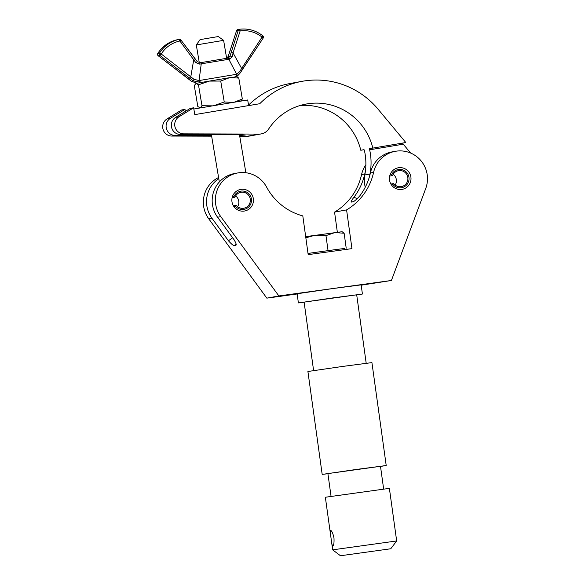 <?xml version="1.0" encoding="UTF-8"?>
<svg xmlns="http://www.w3.org/2000/svg" width="585" height="585" viewBox="0 0 585 585"><rect width="100%" height="100%" fill="white"/><g stroke="black" fill="none" stroke-linecap="round" stroke-linejoin="round"><path stroke-width="0.88" d="M253.342 198.746A10.969 10.793 -100.4 0 1 244.618 211.002A10.969 10.793 -100.4 0 1 231.96 201.686A10.969 10.793 -100.4 0 1 240.676 189.43A10.969 10.793 -100.4 0 1 253.342 198.746M410.904 177.109A10.969 10.793 -100.4 0 1 402.18 189.357A10.969 10.793 -100.4 0 1 389.522 180.041A10.969 10.793 -100.4 0 1 398.239 167.785A10.969 10.793 -100.4 0 1 410.904 177.109M427.225 174.864A27.7 27.261 -100.4 0 1 425.726 188.509L391.416 280.486L278.87 295.944L220.794 216.655A27.7 27.261 -100.4 0 1 237.664 172.963A27.7 27.261 -100.4 0 1 266.584 187.076A58.632 57.71 79.6 0 0 302.803 215.909L308.178 254.636L351.958 248.625L346.583 209.898A58.632 57.71 79.6 0 0 373.596 172.378A27.7 27.261 -100.4 0 1 395.233 151.325A27.7 27.261 -100.4 0 1 427.225 174.864M337.355 232.252L334.561 212.099L346.583 209.898M334.561 212.099A58.632 57.71 79.6 0 0 361.567 174.571A27.7 27.261 -100.4 0 1 365.866 164.736M357.391 198.571L353.845 197.306A58.632 57.71 79.6 0 0 364.762 173.986A27.7 27.261 -100.4 0 1 365.281 172.005M353.845 197.306C351.102 201.057 350.43 202.607 351.819 201.942L352.623 201.796C353.457 202.052 355.738 200.216 359.475 196.282A58.632 57.71 79.6 0 0 370.393 172.963A27.7 27.261 -100.4 0 1 392.03 151.91L395.233 151.325M361.186 285.188L391.416 280.486M237.664 172.963L234.468 173.548A27.7 27.261 -100.4 0 0 217.591 217.24L234.08 239.74C236.377 243.689 236.808 245.517 235.367 245.239L234.563 245.393C233.839 246.073 231.799 244.53 228.45 240.771L211.967 218.271A27.7 27.261 -100.4 0 1 218.783 178.644M297.151 293.977L266.848 298.145L208.765 218.848A27.7 27.261 -100.4 0 1 218.585 177.496M266.848 298.145L278.87 295.944M232.655 237.802L228.45 240.771M300.244 105.461A58.632 57.71 79.6 0 1 360.791 150.257L364.009 149.665L364.47 150.754A58.632 57.71 79.6 0 1 365.055 153.753A58.632 57.71 79.6 0 1 364.784 174.974L369.969 174.023A27.7 27.261 79.6 0 0 369.713 175.741M372.813 148.056A58.632 57.71 79.6 0 0 306.196 104.042A58.632 57.71 79.6 0 0 268.669 128.985A11.539 11.356 -100.4 0 1 259.243 134.075L183.822 133.863A9.236 9.089 -100.4 0 1 179.061 116.729L193.635 107.786L194.783 114.616L259.762 103.721A81.717 80.43 -100.4 0 1 302.043 81.33A81.717 80.43 -100.4 0 1 378.093 109.212L405.815 142.528L369.596 148.648L405.815 142.528M402.597 143.113L403.255 144.181L369.654 149.811L369.596 148.648M369.654 149.811A58.632 57.71 -100.4 0 1 370.239 152.802A58.632 57.71 -100.4 0 1 369.969 174.023M365.267 187.193A27.7 27.261 -100.4 0 1 364.718 184.655A27.7 27.261 -100.4 0 1 364.784 174.974M193.635 107.786L190.235 108.408L175.661 117.351A9.236 9.089 79.6 0 0 180.421 134.484L240.369 134.733L245.254 135.062L239.609 135.457M360.791 150.257L364.075 149.709M261.283 133.892L249.261 136.093A11.539 11.356 -100.4 0 1 247.221 136.276L239.74 136.254M211.638 136.173L171.8 136.056A9.236 9.089 -100.4 0 1 167.039 118.923L181.613 109.98L185.006 109.358L185.35 111.406M248.552 105.11A81.717 80.43 -100.4 0 1 290.021 83.531L302.043 81.33M211.536 135.537L175.193 135.435A9.236 9.089 -100.4 0 1 170.432 118.302L185.006 109.358M410.641 153.051L403.255 144.181M196.304 44.943L200.092 39.619L210.805 37.798L218.3 36.562L223.616 40.35L196.304 44.943L199.295 62.734M193.84 109.007L247.689 99.969L248.632 105.585M201.986 105.731L198.469 84.803L196.07 83.355L194.286 85.571L197.81 106.499L200.202 107.947L201.986 105.731L212.348 105.841M196.07 83.355L209.291 81.096L220.72 81.044L224.245 101.973L232.669 102.434M214.483 105.483L224.245 101.973M198.469 84.803L209.291 81.096L229.452 77.717L238.797 78.046L242.322 98.967L240.537 101.183M234.534 102.119L242.322 98.967M220.72 81.044L229.452 77.717L237.108 76.672M238.797 78.046L236.406 76.598M236.238 74.339L236.625 74.258L228.808 59.209A1.733 1.55 -99.2 0 0 227.141 58.229L228.289 58.039L229.956 56.27L238.227 30.42L236.545 30.727L228.121 56.606L226.622 58.193L228.113 56.569L229.956 56.27A1.733 0.497 -164.1 0 1 232.282 56.526L229.817 59.122L201.247 63.831L199.061 80.554L236.238 74.339A1.733 1.594 -99.2 0 1 235.097 76.789L235.572 76.686A1.733 1.631 -105.1 0 0 235.616 76.672L235.616 76.672A1.733 1.631 -105.1 0 0 236.625 74.258L239.565 71.706L262.029 37.111A29.491 29.023 79.6 0 0 240.15 30.91L233.057 52.899L241.459 68.131L242.599 69.14L240.128 73.045L235.572 76.686M199.777 80.452A1.733 1.258 -99.7 0 0 201.335 82.448L193.372 80.884L189.496 78.054L190.82 76.62L193.781 59.487L194.863 58.5L197.357 61.732L200.443 62.712L202.161 62.419A1.733 1.185 -99.7 0 1 202.161 62.419L227.134 58.229A1.733 1.55 -99.2 0 0 227.134 58.229L200.436 62.712A1.733 0.914 -99.6 0 1 200.443 62.712L197.357 61.732M187.763 78.332L191.397 81.242L196.896 83.224M202.154 62.419A1.733 1.185 -99.7 0 0 201.247 63.831L199.785 64.153L195.829 62.639L179.887 41.016A29.491 29.023 79.6 0 0 161.241 54.01L194.03 79.341L199.061 80.554A1.733 1.324 -96.6 0 0 200.553 82.558M231.133 52.409L233.057 52.899L232.282 56.526M236.53 30.771L229.43 52.76M229.817 59.122A1.733 1.367 -99.4 0 0 228.289 58.039L227.141 58.229M240.128 73.045A1.733 0.79 -149.3 0 0 240.201 72.957L263.17 38.12L262.029 37.111L262.782 35.817A31.224 30.727 -100.4 0 0 239.631 29.25A1.733 1.704 79.6 0 0 238.227 30.42L240.15 30.91L239.623 29.25A1.733 1.733 0 0 0 239.536 29.265L237.854 29.572A1.733 1.704 79.6 0 0 236.545 30.727L236.515 30.742A1.733 1.733 0 0 1 237.854 29.572A1.733 1.704 79.6 0 1 237.934 29.557M199.785 64.153A1.733 0.914 -99.6 0 1 200.436 62.712M235.141 76.781L235.616 76.672C236.406 76.964 237.934 75.728 240.201 72.957L240.201 72.957A1.733 0.79 -149.3 0 0 239.565 71.706M191.222 81.096A1.733 0.782 -49.7 0 0 191.295 81.183L191.295 81.183A1.733 0.782 -49.7 0 0 191.397 81.242L193.372 80.884A1.733 0.395 -55.3 0 1 194.03 79.341M195.829 62.639L197.35 61.696L180.933 40.029A1.733 1.704 79.6 0 0 179.237 39.378L177.547 39.685A31.224 30.727 79.6 0 0 157.804 53.44L159.493 53.133A31.224 30.727 -100.4 0 1 179.237 39.378L179.887 41.016L180.97 40.029A1.733 1.733 0 0 0 179.273 39.37L177.584 39.678A1.733 1.704 79.6 0 0 177.547 39.685L177.547 39.685C169.102 41.55 162.513 46.142 157.782 53.454L157.774 53.484M391.57 185.094L392.762 184.282A9.265 9.119 79.6 0 0 408.973 177.379A9.265 9.119 79.6 0 0 391.489 175.112L390.1 174.666M393.215 174.279A8.08 7.949 -100.4 0 1 395.189 185.065M391.489 175.112L392.564 175.559A8.08 7.949 -100.4 0 1 407.796 177.365A8.08 7.949 -100.4 0 1 393.676 183.558L390.897 184.07M392.564 175.559L389.683 176.085M393.676 183.558L392.762 184.282M234.007 206.732L235.199 205.927A9.265 9.119 79.6 0 0 251.411 199.024A9.265 9.119 79.6 0 0 233.927 196.75L232.537 196.311M235.653 195.924A8.08 7.949 -100.4 0 1 237.62 206.71M233.927 196.75L235.002 197.196A8.08 7.949 -100.4 0 1 250.234 199.01A8.08 7.949 -100.4 0 1 236.113 205.203L233.335 205.708M235.002 197.196L232.121 197.73M236.113 205.203L235.199 205.927M330.284 532.752L330.459 530.295C331.71 530.566 332.88 533.103 333.976 537.9C334.225 542.822 333.794 545.622 332.675 546.295L331.856 544.065L325.355 497.25L389.383 488.365L396.674 540.957L332.653 549.841L340.47 555.75L390.765 548.767L340.47 555.75M383.643 489.023L380.491 466.296L356.506 469.419L327.9 473.594L331.051 496.321M380.513 466.435L386.21 465.506L371.928 362.612L342.73 366.415L307.907 371.497L322.181 474.391L327.922 473.733M386.21 465.506L322.181 474.391M366.195 363.263L356.696 294.811L332.704 297.933L304.105 302.109L313.604 370.561M356.718 294.95L362.415 294.021L361.142 284.873L331.936 288.676L297.121 293.758L298.387 302.906L304.127 302.248M362.415 294.021L298.387 302.906M344.448 248.515L337.128 249.393L344.441 248.501L344.602 249.634M337.128 249.393L316.873 252.179L337.128 249.393M308.01 253.459L316.873 252.179L308.01 253.429M305.838 237.81L314.54 235.375L325.969 235.631L334.795 232.589L344.134 233.225L342.108 231.697L305.677 236.647M328.046 250.592L325.969 235.631M346.21 248.194L344.134 233.225M370.393 172.963L373.596 172.378M361.567 174.571L364.762 173.986M208.765 218.848L211.967 218.271M217.591 217.24L220.794 216.655M236.084 244.318L234.563 245.393M175.661 117.351L179.061 116.729M180.421 134.484L183.822 133.863M247.221 136.276L259.243 134.075M171.8 136.056L175.193 135.435M167.039 118.923L170.432 118.302M189.496 78.054L159.917 55.443L158.228 55.75L187.807 78.368M180.962 40.058L194.834 58.493M239.623 29.25C248.215 28.263 255.945 30.449 262.811 35.817A1.733 1.733 0 0 1 263.17 38.12L242.607 69.11M158.199 55.75L158.228 55.75A1.733 1.704 79.6 0 1 157.804 53.44L157.782 53.454A1.733 1.733 0 0 0 158.199 55.75L191.295 81.183L196.823 83.231M159.493 53.133A1.733 1.704 79.6 0 0 159.917 55.443L161.241 54.01L159.493 53.133M211.368 134.572L219.338 181.979M223.616 40.35L226.636 58.31M239.484 134.711L245.875 172.743M229.415 52.73L228.113 56.569M331.856 544.065L332.653 549.841M390.765 548.767L396.674 540.957"/></g></svg>
